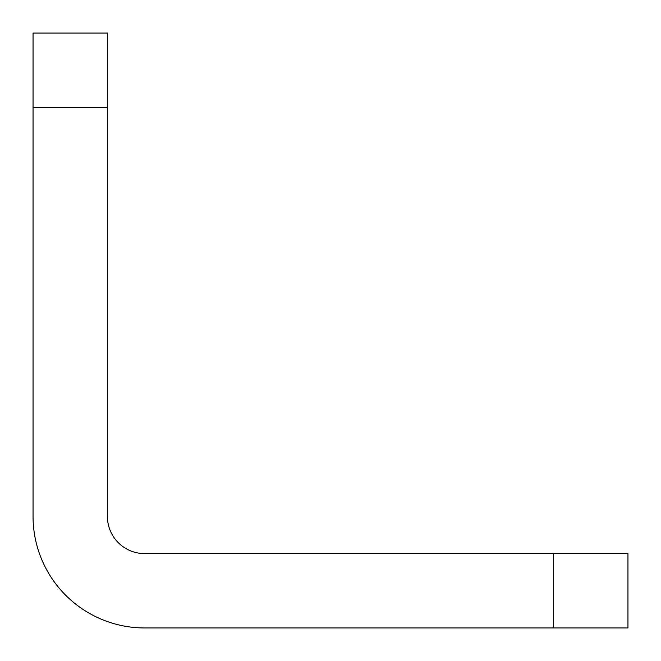 <?xml version="1.0" encoding="UTF-8"?>
<svg xmlns="http://www.w3.org/2000/svg" width="661" height="661" viewBox="0 0 661 661"><rect width="100%" height="100%" fill="white"/><g stroke="black" fill="none" stroke-linecap="round" stroke-linejoin="round"><path stroke-width="0.99" d="M107.413 107.413L33.05 107.413L33.05 33.05L107.413 33.05L107.413 516.406A37.181 37.181 0 0 0 144.594 553.587L627.95 553.587L627.95 627.95L553.587 627.95L553.587 553.587M33.05 107.413L33.05 516.406A111.544 111.544 0 0 0 144.594 627.95L553.587 627.95"/></g></svg>

